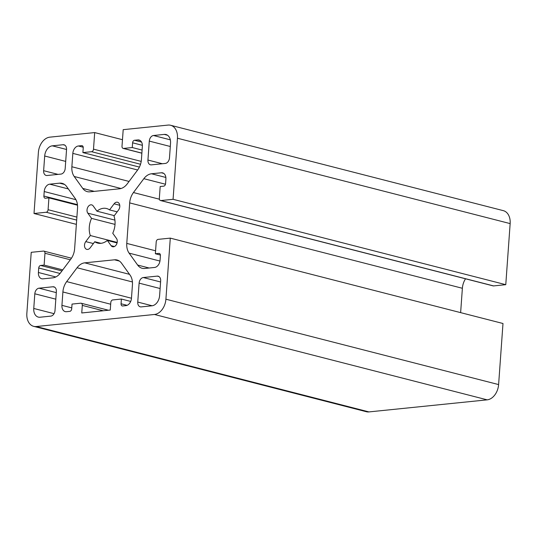 <?xml version="1.0" encoding="UTF-8"?>
<svg xmlns="http://www.w3.org/2000/svg" width="537" height="537" viewBox="0 0 537 537"><rect width="100%" height="100%" fill="white"/><g stroke="black" fill="none" stroke-linecap="round" stroke-linejoin="round"><path stroke-width="0.81" d="M94.687 132.579L49.834 137.157A14.472 10.163 -75.6 0 0 38.389 152.421L34.012 213.498L46.182 212.256A2.41 1.692 -75.6 0 0 48.088 209.712L48.934 197.878L45.457 198.227A2.41 1.692 104.4 0 1 45.027 198.2A2.41 1.692 104.4 0 1 43.893 196.039L44.215 191.541A6.994 4.914 104.4 0 1 49.746 184.164L59.573 183.157A14.472 10.163 104.4 0 1 62.151 183.345A14.472 10.163 104.4 0 1 66.655 186.567L75.193 198.489A14.472 10.163 104.4 0 1 77.529 208.222L74.623 248.725A14.472 10.163 104.4 0 1 70.85 259.082L60.459 272.937A14.472 10.163 104.4 0 1 52.787 277.851L42.96 278.851A6.994 4.914 104.4 0 1 41.711 278.763A6.994 4.914 104.4 0 1 38.409 272.501L38.731 268.003A2.41 1.692 104.4 0 1 40.637 265.459L44.115 265.103L44.967 253.269A2.41 1.692 -75.6 0 0 43.826 251.108A2.41 1.692 -75.6 0 0 43.396 251.081L31.227 252.323L26.85 313.4A14.472 10.163 -75.6 0 0 33.683 326.348A14.472 10.163 -75.6 0 0 36.261 326.536L154.468 314.474A14.472 10.163 -75.6 0 0 165.913 299.203L170.289 238.126L158.12 239.368A2.41 1.692 -75.6 0 0 156.213 241.912L155.368 253.753L158.845 253.397A2.41 1.692 104.4 0 1 159.274 253.424A2.41 1.692 104.4 0 1 160.409 255.585L160.086 260.083A6.994 4.914 104.4 0 1 154.555 267.466L144.728 268.466A14.472 10.163 104.4 0 1 142.144 268.278A14.472 10.163 104.4 0 1 137.647 265.056L129.108 253.135A14.472 10.163 104.4 0 1 126.772 243.402L129.679 202.899A14.472 10.163 104.4 0 1 133.451 192.548L143.842 178.687A14.472 10.163 104.4 0 1 151.515 173.773L161.342 172.773A6.994 4.914 104.4 0 1 162.59 172.86A6.994 4.914 104.4 0 1 165.893 179.123L165.571 183.62A2.41 1.692 104.4 0 1 163.664 186.164L160.187 186.52L159.335 198.354A2.41 1.692 -75.6 0 0 160.476 200.516A2.41 1.692 -75.6 0 0 160.905 200.549L173.075 199.308L177.452 138.231A14.472 10.163 -75.6 0 0 170.618 125.275A14.472 10.163 -75.6 0 0 168.041 125.087L123.195 129.665L122.006 146.239A2.41 1.692 -75.6 0 0 123.141 148.4A2.41 1.692 -75.6 0 0 123.57 148.427L132.263 147.541L132.605 142.808A2.41 1.692 104.4 0 1 134.512 140.264L137.814 139.922A6.994 4.914 104.4 0 1 139.063 140.016A6.994 4.914 104.4 0 1 142.365 146.279L141.406 159.664A14.472 10.163 104.4 0 1 137.626 170.014L127.242 183.876A14.472 10.163 104.4 0 1 119.57 188.789L89.827 191.823A14.472 10.163 104.4 0 1 87.249 191.635A14.472 10.163 104.4 0 1 82.752 188.413L74.207 176.492A14.472 10.163 104.4 0 1 71.871 166.759L72.831 153.374A6.994 4.914 104.4 0 1 78.368 145.99L81.671 145.655A2.41 1.692 104.4 0 1 82.101 145.688A2.41 1.692 104.4 0 1 83.235 147.843L82.899 152.582L91.585 151.696A2.41 1.692 -75.6 0 0 93.498 149.145L94.687 132.579L122.47 139.707M132.263 147.541L142.09 150.065M82.899 152.582L139.412 167.081M43.638 170.685L44.692 156.012A9.646 6.773 104.4 0 1 52.324 145.829L63.098 144.728A5.31 3.725 104.4 0 1 64.044 144.802A5.31 3.725 104.4 0 1 66.548 149.548L65.192 168.484A5.31 3.725 104.4 0 1 60.996 174.082L47.088 175.505A5.31 3.725 104.4 0 1 46.142 175.438A5.31 3.725 104.4 0 1 43.638 170.685L58.05 174.384M139.11 283.14A5.31 3.725 104.4 0 1 143.305 277.542L157.213 276.119A5.31 3.725 104.4 0 1 158.16 276.193A5.31 3.725 104.4 0 1 160.664 280.938L159.61 295.618A9.646 6.773 104.4 0 1 151.978 305.795L141.204 306.896A5.31 3.725 104.4 0 1 140.258 306.828A5.31 3.725 104.4 0 1 137.754 302.076L139.11 283.14L160.12 288.53M169.491 157.844A5.31 3.725 104.4 0 1 165.289 163.443L151.387 164.859A5.31 3.725 104.4 0 1 150.441 164.792A5.31 3.725 104.4 0 1 147.937 160.039L149.293 141.103A5.31 3.725 104.4 0 1 153.488 135.505L164.268 134.404A9.646 6.773 104.4 0 1 165.987 134.532A9.646 6.773 104.4 0 1 170.538 143.164L169.491 157.844M50.814 316.118L40.033 317.219A9.646 6.773 104.4 0 1 38.315 317.099A9.646 6.773 104.4 0 1 33.764 308.46L34.811 293.786A5.31 3.725 104.4 0 1 39.013 288.188L52.915 286.765A5.31 3.725 104.4 0 1 53.861 286.832A5.31 3.725 104.4 0 1 56.365 291.584L55.009 310.52A5.31 3.725 104.4 0 1 50.814 316.118M84.732 262.841L114.475 259.807A14.472 10.163 104.4 0 1 117.053 259.989A14.472 10.163 104.4 0 1 121.55 263.211L130.095 275.139A14.472 10.163 104.4 0 1 132.431 284.865L131.471 298.257A6.994 4.914 104.4 0 1 125.933 305.634L122.631 305.969A2.41 1.692 104.4 0 1 122.201 305.942A2.41 1.692 104.4 0 1 121.067 303.781L121.402 299.049L112.71 299.935A2.41 1.692 -75.6 0 0 110.803 302.479L110.26 310.05L81.752 312.964L82.295 305.385A2.41 1.692 -75.6 0 0 81.161 303.23A2.41 1.692 -75.6 0 0 80.731 303.197L72.039 304.083L71.696 308.822A2.41 1.692 104.4 0 1 69.79 311.366L66.487 311.702A6.994 4.914 104.4 0 1 65.239 311.614A6.994 4.914 104.4 0 1 61.936 305.352L62.896 291.967A14.472 10.163 104.4 0 1 66.675 281.61L77.059 267.755A14.472 10.163 104.4 0 1 84.732 262.841L129.518 274.333M90.323 235.535A17.849 12.532 104.4 0 1 91.552 218.378L87.806 213.155A4.826 3.39 104.4 0 1 87.652 207.51A4.826 3.39 104.4 0 1 91.706 204.879A4.826 3.39 104.4 0 1 93.203 205.953L96.949 211.182A17.849 12.532 104.4 0 1 106.588 208.524A17.849 12.532 104.4 0 1 109.541 209.893L114.099 203.825A4.826 3.39 104.4 0 1 117.516 202.248A4.826 3.39 104.4 0 1 119.758 205.335A4.826 3.39 104.4 0 1 118.536 210.014L113.978 216.089A17.849 12.532 104.4 0 1 112.75 233.246L116.495 238.475A4.826 3.39 104.4 0 1 116.65 244.113A4.826 3.39 104.4 0 1 112.595 246.745A4.826 3.39 104.4 0 1 111.099 245.671L107.353 240.442A17.849 12.532 104.4 0 1 97.714 243.1A17.849 12.532 104.4 0 1 94.754 241.731L90.203 247.805A4.826 3.39 104.4 0 1 86.786 249.376A4.826 3.39 104.4 0 1 84.544 246.295A4.826 3.39 104.4 0 1 85.766 241.61L90.323 235.535L117.187 242.429M76.368 224.365L34.012 213.498M48.934 197.878L77.503 205.208M44.115 265.103L62.748 269.889M33.683 326.348L366.382 411.725A14.472 10.163 -75.6 0 0 368.959 411.913L487.166 399.843A14.472 10.163 -75.6 0 0 498.611 384.579L502.988 323.502L170.289 238.126M465.532 278.797A14.472 10.163 -75.6 0 0 462.377 288.275L460.632 312.635M155.368 253.753L160.402 255.041M173.075 199.308L505.773 284.677L493.604 285.919A2.41 1.692 104.4 0 1 493.174 285.892L160.476 200.516M505.773 284.677L510.15 223.6A14.472 10.163 -75.6 0 0 503.317 210.652L170.618 125.275M109.541 209.893L117.16 211.853M96.949 211.182L114.321 215.639M115.019 224.406L91.552 218.378M94.754 241.731L100.969 243.321M107.353 240.442L117.073 242.939M121.402 299.049L130.692 301.432M121.02 188.5L74.207 176.492M82.752 188.413L94.264 191.367M137.814 139.922L140.197 140.54M134.512 140.264L141.546 142.07M132.605 142.808L142.386 145.319M123.57 148.427L141.875 153.126M93.498 149.145L141.204 161.389M91.585 151.696L140.533 164.255M81.671 145.655L82.49 145.869M78.368 145.99L83.222 147.239M72.831 153.374L137.64 170.001M71.871 166.759L129.068 181.439M46.182 212.256L76.677 220.083M59.573 183.157L64.507 184.426M49.746 184.164L68.347 188.937M44.215 191.541L75.932 199.683M43.893 196.039L77.442 204.651M48.088 209.712L76.892 217.102M44.967 253.269L70.327 259.78M40.637 265.459L61.963 270.93M38.731 268.003L60.043 273.474M38.409 272.501L55.794 276.964M165.47 184.238L143.842 178.687M133.451 192.548L159.395 199.2M129.679 202.899L462.377 288.275M126.772 243.402L155.576 250.792M129.108 253.135L159.972 261.056M137.647 265.056L149.165 268.017M158.845 253.397L159.664 253.605M160.905 200.549L493.604 285.919M161.342 172.773L163.725 173.384M151.515 173.773L165.859 177.458M177.452 138.231L510.15 223.6M165.913 299.203L498.611 384.579M114.099 203.825L119.751 205.275M87.806 213.155L114.911 220.11M85.766 241.61L93.384 243.563M111.099 245.671L114.428 246.523M82.295 305.385L103.265 310.769M61.936 305.352L71.763 307.876M62.896 291.967L110.682 304.224M66.675 281.61L131.471 298.236M77.059 267.755L132.417 281.959M52.915 286.765L54.727 287.228M39.013 288.188L56.291 292.618M153.488 135.505L170.323 139.828M149.293 141.103L170.303 146.494M164.268 134.404L167.551 135.25M137.754 302.076L152.159 305.775M154.468 314.474L487.166 399.843M114.475 259.807L119.402 261.069M121.067 303.781L127.108 305.331M34.811 293.786L55.821 299.176M33.764 308.46L54.056 313.668M147.937 160.039L162.349 163.738M143.305 277.542L160.59 281.979M157.213 276.119L159.019 276.589M44.692 156.012L65.702 161.402M63.098 144.728L64.903 145.191M52.324 145.829L66.554 149.481M36.261 326.536L368.959 411.913M123.141 148.4L141.869 153.199M43.826 251.108L71.468 258.203M81.161 303.23L108.467 310.238"/></g></svg>
